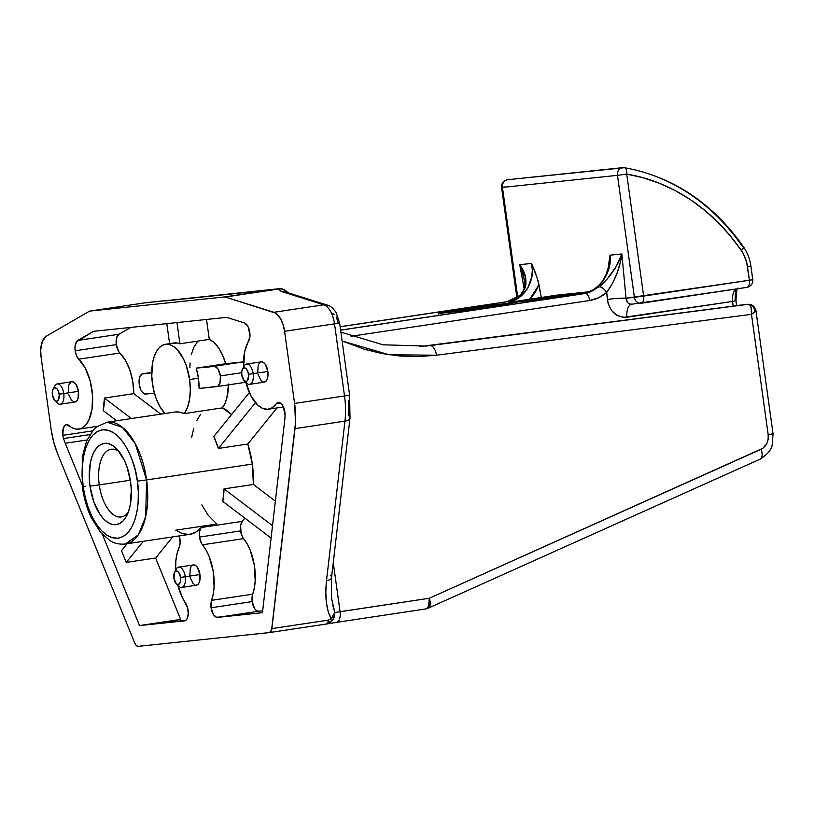 <?xml version="1.0" encoding="UTF-8"?>
<svg xmlns="http://www.w3.org/2000/svg" width="814" height="814" viewBox="0 0 814 814"><rect width="100%" height="100%" fill="white"/><g stroke="black" fill="none" stroke-linecap="round" stroke-linejoin="round"><path stroke-width="1.22" d="M119.271 451.831A34.219 16.992 -98.5 0 0 99.247 484.89L89.988 486.121A41.056 20.391 81.5 0 1 95.726 449.155A41.056 20.391 81.5 0 1 116.829 448.962A41.056 20.391 81.5 0 1 130.576 481.868L131.288 489.835L130.291 504.812L128.622 511.243L126.251 516.615L123.26 520.746L119.77 523.463L115.924 524.654L111.854 524.287L107.733 522.374L103.693 518.986L99.919 514.255L93.691 501.526L89.988 486.121L89.275 478.154L90.273 463.176L91.941 456.746L94.312 451.373L97.304 447.242L100.783 444.525L104.64 443.335L108.71 443.701L112.831 445.614L116.86 449.002L124.023 459.635L126.872 466.463L130.576 481.868A41.056 20.391 81.5 0 1 126.811 515.567A41.056 20.391 81.5 0 1 106.125 521.214A41.056 20.391 81.5 0 1 89.988 486.121L99.247 484.89A34.219 16.992 81.5 0 1 111.08 449.277A34.219 16.992 81.5 0 1 119.282 451.831M130.332 480.229L99.247 484.89L130.332 480.229M201.811 504.873L208.17 515.211L216.87 524.023L175.753 530.189L182.529 533.699L189.235 534.422L195.543 532.325L201.17 527.523L242.287 521.357A61.589 30.586 -98.5 0 0 244.729 518.04L242.287 521.357A10.267 5.098 -98.5 0 0 240.608 530.901L199.491 537.067A10.267 5.098 81.5 0 1 201.17 527.523L242.287 521.357L240.649 525.335L241.046 533.139L242.582 537.108L247.161 543.874L250.213 550.233L254.314 565.13L255.199 580.687L254.365 587.85L252.279 595.787L252.187 601.597L254.67 608.628L256.624 610.663L258.669 611.233L217.552 617.388L262.454 612.677L284.717 420.238A34.219 16.992 81.5 0 0 285.063 415.282A10.267 5.098 81.5 0 0 278.286 402.431A10.267 5.098 81.5 0 0 276.16 403.886L280.738 403.195L276.16 403.886A37.637 18.691 81.5 0 1 268.355 409.218A37.637 18.691 81.5 0 1 245.818 382.295L251.027 395.98L257.682 405.006L262.607 408.363L267.541 409.31L272.161 407.783L277.432 402.716L278.917 402.411L280.484 403.011L283.303 406.613L285.063 415.282A34.219 16.992 81.5 0 1 284.717 420.238L262.454 612.677L216.544 617.297L213.553 614.794L211.07 607.763L252.187 601.597A10.267 5.098 -98.5 0 0 258.669 611.233L217.552 617.388A10.267 5.098 81.5 0 1 211.07 607.763L211.152 601.953L213.248 594.016L214.082 586.853L213.197 571.296L209.096 556.4L206.044 550.04L201.465 543.274L199.491 537.067L240.608 530.901A10.267 5.098 -98.5 0 0 243.61 538.634L202.493 544.8A10.267 5.098 81.5 0 1 199.491 537.067L199.532 531.501L201.17 527.523A61.589 30.586 -98.5 0 1 189.896 534.33L125.285 544.017L138.299 534.93L145.686 516.707L146.591 479.924L137.342 481.155C140.629 496.896 137.729 535.368 117.806 538.207C97.67 539.57 84.341 502.808 83.221 486.833L82.316 486.894L83.221 486.833L85.216 497.354L88.166 507.366L91.962 516.473L96.469 524.338L101.506 530.647L106.878 535.164L112.383 537.718L117.806 538.207L122.934 536.609L127.584 532.997L131.573 527.492L134.737 520.319L136.956 511.752L138.156 502.116L138.288 491.788L137.342 481.155L135.348 470.634L132.397 460.622L128.602 451.516L124.094 443.65L119.058 437.342L113.685 432.824L108.181 430.27L102.757 429.782L97.629 431.379L92.979 434.991L88.991 440.496L85.826 447.669L83.608 456.237L82.407 465.873L82.275 476.2L83.221 486.833C79.935 471.092 82.835 432.621 102.757 429.782C122.883 428.418 136.223 465.181 137.342 481.155L146.591 479.924A61.589 30.586 81.5 0 1 125.285 544.017C116.331 544.851 111.365 541.422 110.155 540.73L100.651 532.529L91.382 517.958C86.935 508.577 83.913 498.229 82.316 486.894L82.285 456.827L86.599 440.974L93.529 429.792L96.683 426.831L107.021 422.212A61.589 30.586 81.5 0 1 146.591 479.924L252.33 464.072L146.591 479.924L135.205 443.549L122.527 427.401L107.021 422.212L174.572 412.077A61.589 30.586 -98.5 0 1 184.229 413.604L222.415 407.875L231.563 414.57A61.589 30.586 -98.5 0 0 222.415 407.875L184.229 413.604L187.525 407.305L189.601 399.114L190.323 389.631L189.611 379.548L198.423 378.225A37.637 18.691 -98.5 0 0 196.306 368.132L225.682 363.736A37.637 18.691 -98.5 0 0 209.29 339.387L179.914 343.783A37.637 18.691 -98.5 0 0 174.247 342.959L165.435 344.281A37.637 18.691 81.5 0 1 189.611 379.548A37.637 18.691 81.5 0 1 184.229 413.604L179.701 412.169L175.244 411.996M244.068 380.484L246.459 382.956A10.267 5.098 -98.5 0 0 251.73 382.916A10.267 5.098 -98.5 0 0 253.164 373.667L248.535 374.287A6.848 3.398 81.5 0 1 247.578 380.453A6.848 3.398 81.5 0 1 244.068 380.484A6.848 3.398 81.5 0 1 241.768 375L244.058 380.474L246.093 381.42L247.314 380.769L248.657 375.62L247.924 371.723L246.255 368.813L244.892 367.928L242.989 368.518L241.819 371.174L241.768 375A6.848 3.398 81.5 0 1 242.399 369.383A6.848 3.398 81.5 0 1 245.848 368.437A6.848 3.398 81.5 0 1 248.535 374.287L253.164 373.667A10.267 5.098 81.5 0 1 249.613 384.35A10.267 5.098 81.5 0 1 245.197 381.288M176.16 583.557L178.551 586.039A10.267 5.098 -98.5 0 0 183.832 585.988A10.267 5.098 -98.5 0 0 185.266 576.75L180.637 577.37A6.848 3.398 81.5 0 1 179.68 583.526A6.848 3.398 81.5 0 1 176.16 583.557A6.848 3.398 81.5 0 1 173.87 578.082L176.16 583.557L177.513 584.442L179.416 583.852L180.586 581.196L180.637 577.37L178.347 571.886L176.312 570.95L174.593 572.283L173.87 578.082A6.848 3.398 81.5 0 1 174.501 572.456A6.848 3.398 81.5 0 1 177.94 571.52A6.848 3.398 81.5 0 1 180.637 577.37L185.266 576.75A10.267 5.098 81.5 0 1 181.715 587.433A10.267 5.098 81.5 0 1 177.289 584.36M54.66 400.356L57.051 402.838A10.267 5.098 -98.5 0 0 62.322 402.788A10.267 5.098 -98.5 0 0 63.757 393.549L59.127 394.169A6.848 3.398 81.5 0 1 58.17 400.325A6.848 3.398 81.5 0 1 54.66 400.356A6.848 3.398 81.5 0 1 52.371 394.871L54.65 400.356L56.013 401.241L57.916 400.641L59.249 395.492L58.516 391.595L56.848 388.685L54.813 387.739L53.582 388.39L52.411 391.046L52.371 394.871A6.848 3.398 81.5 0 1 52.991 389.255A6.848 3.398 81.5 0 1 56.441 388.319A6.848 3.398 81.5 0 1 59.127 394.169L63.757 393.549A10.267 5.098 81.5 0 1 60.205 404.232A10.267 5.098 81.5 0 1 55.79 401.16M181.715 587.433L196.398 585.235A10.267 5.098 -98.5 0 0 199.949 574.552L185.266 576.75L199.949 574.552L199.461 581.888L198.117 584.269L196.286 585.246M60.205 404.232L74.888 402.035A10.267 5.098 -98.5 0 0 78.449 391.351L63.757 393.549L78.449 391.351L77.961 398.687L76.618 401.068L74.786 402.045L71.724 400.63L68.671 394.383M249.613 384.35L264.296 382.153A10.267 5.098 -98.5 0 0 267.847 371.469L253.164 373.667L267.847 371.469L267.775 377.208L266.768 380.158L265.15 381.868L263.166 382.071L261.131 380.749L258.079 374.511M243.498 361.874A10.267 5.098 -98.5 0 0 243.294 361.884L213.929 366.29A10.267 5.098 81.5 0 1 220.411 375.915L241.656 372.731L220.411 375.915L217.928 368.884L214.937 366.381L196.306 368.132L225.682 363.736L244.312 361.976M175.641 570.207A37.637 18.691 81.5 0 1 179.192 547.242L177.086 553.439L175.865 560.724L175.641 570.207M116.29 344.617A10.267 5.098 -98.5 0 0 119.892 353.001L78.775 359.167A10.267 5.098 81.5 0 1 75.173 350.783L116.29 344.617L118.671 351.485L125.458 360.337L129.904 370.248L132.784 381.746L133.801 393.64L160.796 414.143L133.801 393.64A37.637 18.691 -98.5 0 0 119.892 353.001L78.775 359.167L76.496 355.657L75.173 350.783L74.99 347.364L76.374 341.88L93.529 331.318L226.628 317.358L244.414 322.944L247.405 325.58L248.606 327.94L249.918 336.681L244.729 351.465L243.539 367.134A37.637 18.691 81.5 0 1 248.585 341.351A10.267 5.098 81.5 0 0 249.471 330.749A10.267 5.098 81.5 0 0 244.414 322.944L226.628 317.358L93.529 331.318L77.788 340.425L118.905 334.269L116.524 338.125L116.29 344.617L75.173 350.783A10.267 5.098 81.5 0 1 77.788 340.425L118.905 334.269A10.267 5.098 -98.5 0 0 116.29 344.617M62.861 435.348L92.562 430.901L62.861 435.348L63.319 428.093L65.171 425.193L66.412 424.664L72.782 428.052L76.485 429.141L80.077 428.856L83.415 427.208L86.386 424.257L88.879 420.095L92.063 408.852L92.511 395.126L90.161 380.921L85.338 368.315L78.775 359.167A37.637 18.691 81.5 0 1 92.674 399.806A37.637 18.691 81.5 0 1 78.948 429.1A37.637 18.691 81.5 0 1 69.098 425.62A10.267 5.098 81.5 0 0 66.412 424.664L66.412 424.664A10.267 5.098 81.5 0 0 62.861 435.348A10.267 5.098 81.5 0 0 63.563 438.532A10.267 5.098 81.5 0 1 62.861 435.348M89.906 434.584L63.563 438.532L89.906 434.584M172.141 343.528L177.259 342.989L179.914 343.783L209.29 339.387L206.522 319.464L209.29 339.387L214.153 342.643L218.691 348.036L222.619 355.219L225.682 363.736L243.294 361.884L196.306 368.132L198.423 378.225L199.125 388.471A37.637 18.691 -98.5 0 0 198.423 378.225L189.611 379.548L186.223 365.435L183.608 359.167L177.045 349.42L173.351 346.316L169.566 344.566L165.842 344.23L162.312 345.329L159.117 347.812L156.38 351.597L154.202 356.522L152.666 362.413L151.76 376.139L153.276 388.482L155.983 398.077L159.798 406.451L164.927 413.522A37.637 18.691 81.5 0 1 152.411 383.455A37.637 18.691 81.5 0 1 165.435 344.281M224.043 488.878L253.408 484.472A61.589 30.586 -98.5 0 0 252.33 464.072L253.408 484.472L275.356 501.139L253.408 484.472L224.043 488.878L222.802 501.393A61.589 30.586 -98.5 0 0 224.043 488.878L272.517 525.681L224.043 488.878M273.85 312.291L225.285 297.029A6.848 3.398 -98.5 0 0 224.542 296.947L89.978 311.07A6.848 3.398 -98.5 0 0 89.275 311.294L46.286 336.172L42.379 341.269L40.7 350.051L41.056 356.868L51.068 428.988L53.612 441.707L57.529 453.54L134.707 642.989L136.325 645.543L138.227 646.347L269.393 632.58L271.571 630.158L295.513 422.578L294.587 403.439L284.585 331.308L283.069 324.613L280.576 318.803L275.631 313.136L225.285 297.029L279.619 288.878L280.006 290.527L282.977 291.982L323.779 304.802L273.85 312.291A20.533 10.195 81.5 0 1 284.585 331.308L294.587 403.439L344.515 395.95L334.513 323.83L284.585 331.308L334.513 323.83A20.533 10.195 -98.5 0 0 323.779 304.802L273.85 312.291M189.804 575.61L190.293 568.274L191.626 565.893L193.467 564.916L195.513 565.486L197.466 567.521L199.949 574.552A10.267 5.098 -98.5 0 0 193.356 564.926L178.663 567.134A10.267 5.098 81.5 0 1 185.266 576.75A10.267 5.098 -98.5 0 0 181.227 567.979A10.267 5.098 -98.5 0 0 176.058 569.393L174.501 572.456M195.268 585.154L194.241 584.676M193.233 583.831L190.171 577.584M257.702 372.537L258.191 365.191L259.534 362.81L261.365 361.833L263.41 362.403L265.364 364.438L267.847 371.469A10.267 5.098 -98.5 0 0 261.253 361.854L246.571 364.051A10.267 5.098 81.5 0 1 253.164 373.667A10.267 5.098 -98.5 0 0 249.135 364.896A10.267 5.098 -98.5 0 0 243.956 366.31L242.399 369.383M68.295 392.409L68.783 385.063L71.001 382.01M71.958 381.715L74.013 382.285L75.956 384.31L78.449 391.351A10.267 5.098 -98.5 0 0 71.846 381.725L57.163 383.933A10.267 5.098 81.5 0 1 63.757 393.549A10.267 5.098 -98.5 0 0 59.727 384.778A10.267 5.098 -98.5 0 0 54.558 386.182L52.991 389.255M179.111 535.409L180.148 542.979L179.192 547.242A10.267 5.098 81.5 0 0 179.284 535.927M177.91 585.378L182.397 597.639L187.688 608.119L188.238 614.051L187.006 618.844L185.836 620.268L139.52 625.579L102.411 534.472L139.52 625.579L180.637 619.413L139.52 625.579L184.422 620.868A10.267 5.098 81.5 0 0 184.524 620.858A10.267 5.098 81.5 0 0 188.248 613.949A10.267 5.098 81.5 0 0 185.551 603.072A37.637 18.691 81.5 0 1 177.92 585.378M82 484.361L65.252 443.264A34.219 16.992 81.5 0 1 63.563 438.532A34.219 16.992 81.5 0 0 65.252 443.264L87.017 440.008L65.252 443.264L82 484.361M228.5 384.066L226.892 397.751L224.979 403.378L222.415 407.875A37.637 18.691 -98.5 0 0 228.49 384.859M258.669 611.233L262.668 610.805L258.669 611.233M247.802 444.027L252.33 464.072A61.589 30.586 -98.5 0 0 247.802 444.027L218.427 448.433A61.589 30.586 -98.5 0 0 213.797 436.528L218.427 448.433L255.454 402.645L218.427 448.433L247.802 444.027L276.994 407.926L247.802 444.027M191.605 437.545L193.722 428.439M196.744 420.604L200.59 414.285M189.886 367.49L190.049 362.932M191.31 354.528L193.722 347.486L197.13 342.267M130.749 327.411L118.905 334.269L130.749 327.411M172.7 536.914L155.627 558.017L180.637 619.413L155.627 558.017L126.262 562.423L155.627 558.017L172.7 536.914M103.185 410.561A37.637 18.691 -98.5 0 0 104.426 398.046L133.801 393.64L104.426 398.046L103.185 410.561L116.626 420.767L103.185 410.561M121.49 550.702L126.262 562.423L143.325 541.32L126.262 562.423L121.49 550.702L127.106 543.752L121.49 550.702M89.906 311.08A6.848 3.398 81.5 0 1 89.978 311.07L144.892 302.839A6.848 1.384 -98.1 0 0 144.872 302.839A6.848 1.384 81.9 0 1 144.892 302.839L144.241 302.93A6.848 3.398 81.5 0 1 144.312 302.92L89.978 311.07L224.542 296.947L279.599 288.675L144.312 302.92A6.848 3.398 -98.5 0 0 144.241 302.93L89.906 311.08A6.848 3.398 81.5 0 0 89.275 311.294L46.286 336.172A20.533 10.195 81.5 0 0 41.056 356.868L51.068 428.988A54.742 27.188 81.5 0 0 57.529 453.54L134.707 642.989A6.848 3.398 81.5 0 0 138.227 646.347L269.393 632.58A6.848 3.398 81.5 0 0 269.465 632.57L325.936 624.104A6.848 3.398 -98.5 0 0 328.357 620.126L271.886 628.591L295.024 428.612L344.953 421.133L326.506 580.596L325.793 592.053L326.373 602.635L328.215 611.68L331.206 618.64L328.357 620.126L271.886 628.591A6.848 3.398 81.5 0 1 269.465 632.57M739.224 305.342L429.884 345.604A10.267 5.322 82.6 0 1 436.436 355.219L418.528 356.593L400.529 356.074L382.59 353.663L364.855 349.379L342.104 340.974L389.072 354.751L436.436 355.219L751.475 314.346L436.436 355.219A10.267 5.322 -97.4 0 0 429.884 345.604L426.017 346.062M332.885 313.522L334.646 314.652M336.243 316.778L338.248 323.036M348.83 400.417L348.616 415.618A10.267 4.263 -173.4 0 1 350 418.121A10.267 4.263 -173.4 0 1 344.953 421.133A54.742 27.188 -98.5 0 0 344.515 395.95L294.587 403.439A54.742 27.188 81.5 0 1 295.024 428.612L344.953 421.133L326.506 580.596C324.796 597.252 326.363 609.94 331.206 618.64L328.357 620.126A6.848 3.398 81.5 0 1 325.936 624.104A6.848 3.398 81.5 0 1 325.854 624.114A6.848 3.398 -98.5 0 0 325.936 624.104L336.304 622.405A10.267 5.322 81.4 0 1 336.192 622.425M336.324 622.405A10.267 5.322 -98.6 0 0 340.069 611.69L333.272 562.688L340.069 611.69L429.283 598.259L762.86 448.28L766.859 443.508L768.151 439.285L768.182 434.747L751.475 314.346L768.182 434.747C768.711 441.564 766.371 446.398 761.131 449.257L429.283 598.259L334.839 612.535L332.814 605.392M269.546 632.559L325.854 624.114L332.957 619.932L329.874 622.751L326.76 623.951M252.187 601.597L211.07 607.763A10.267 5.098 81.5 0 1 211.589 600.335L252.706 594.179A10.267 5.098 -98.5 0 0 252.187 601.597M243.61 538.634L202.493 544.8A37.637 18.691 81.5 0 1 211.589 600.335L252.706 594.179A37.637 18.691 -98.5 0 0 243.61 538.634M179.914 343.783L176.974 322.568L179.914 343.783M166.829 323.626L169.607 343.65L166.829 323.626M151.709 372.812L141.931 374.043L139.723 377.096L139.235 384.442L140.873 389.998L142.664 392.653L145.716 394.068L154.416 393.162L145.716 394.068A10.267 5.098 81.5 0 1 139.255 384.554A10.267 5.098 81.5 0 1 142.786 373.758A10.267 5.098 81.5 0 1 142.898 373.738L151.709 372.812M199.125 388.471L217.704 386.314L219.922 383.262L220.411 375.915A10.267 5.098 81.5 0 1 216.86 386.599A10.267 5.098 81.5 0 1 216.748 386.619L199.125 388.471M216.972 386.589L245.787 382.265M222.802 501.393L271.082 538.054L222.802 501.393M249.349 392.562L213.797 436.528L249.349 392.562M131.43 418.549L104.426 398.046L131.43 418.549M243.244 368.284A10.267 5.098 81.5 0 1 246.571 364.051M53.836 388.156A10.267 5.098 81.5 0 1 57.163 383.933M175.346 571.367A10.267 5.098 81.5 0 1 178.663 567.134M85.714 486.304L83.201 486.701M128.317 512.108A34.219 16.992 81.5 0 1 121.225 516.951A34.219 16.992 81.5 0 1 99.247 484.89A34.219 16.992 -98.5 0 0 128.317 512.108M331.522 598.066L334.839 612.535L331.206 618.64L332.957 619.932L331.206 618.64L333.557 615.71L334.839 612.535L334.544 616.442L332.957 619.932L334.839 612.535L340.069 611.69A10.267 5.322 81.4 0 1 336.304 622.405L425.519 608.974A10.267 5.322 -98.6 0 0 429.283 598.259L428.734 605.616L427.319 607.997L425.407 608.994A10.267 5.322 -98.6 0 0 425.519 608.974L428.195 608.19A10.267 5.128 65.8 0 1 427.421 608.404A10.267 8.903 -96 0 1 425.763 608.933A10.267 8.903 84 0 0 427.421 608.404L429.171 607.437L430.138 605.178L429.283 598.259A10.267 5.128 65.8 0 1 428.195 608.19L760.042 459.188A10.267 5.128 -114.2 0 0 761.131 449.257A10.267 5.128 65.8 0 1 760.093 459.167A10.267 5.128 65.8 0 1 759.269 459.401M336.426 622.384L425.407 608.994M325.997 624.094L326.526 624.002M330.158 575.091A10.267 4.263 -173.4 0 1 331.542 577.635A10.267 4.263 -173.4 0 1 326.506 580.596A10.267 4.263 6.6 0 0 331.542 577.594L331.522 598.036M348.26 395.166L344.515 395.95A54.742 27.188 81.5 0 1 344.953 421.133A10.267 4.263 6.6 0 0 349.989 418.162M349.613 395.075L339.601 322.944L336.223 312.79C333.292 308.292 330.27 305.708 327.147 305.057L286.355 292.236A10.267 8.659 107.4 0 0 282.977 291.982L323.779 304.802A10.267 8.659 -72.6 0 1 327.147 305.057A10.267 8.659 107.4 0 0 323.779 304.802A20.533 10.195 81.5 0 1 334.513 323.83L339.601 322.944L334.513 323.83L344.515 395.95L349.613 395.075L350 418.121L331.542 577.594M282.723 289.357L281.675 288.716A10.267 7.57 -78.5 0 1 282.01 288.767L280.901 288.858L284.117 289.784L287.851 292.704A10.267 9.951 -146.5 0 0 280.901 288.858L279.619 288.878C279.019 290.038 280.138 291.066 282.977 291.982A10.267 8.659 -72.6 0 1 286.477 292.277M262.423 290.456A6.848 5.942 84 0 0 262.2 290.466L167.308 300.702A10.267 8.903 84 0 0 166.962 300.742L247.415 292.297A10.267 8.903 -96 0 1 247.751 292.257A10.267 8.903 84 0 0 247.415 292.297L261.966 290.496A6.848 5.942 -96 0 1 262.2 290.466A6.848 5.942 84 0 0 261.966 290.496L277.727 288.848A6.848 5.942 -96 0 1 277.961 288.817A6.848 5.942 84 0 0 277.727 288.848L279.599 288.675A6.848 6.838 57.6 0 1 281.675 288.716L281.929 288.756M165.283 300.661L165.283 300.661A6.848 5.942 84 0 0 164.855 300.681A6.848 5.942 84 0 0 164.621 300.712L166.962 300.742A10.267 8.903 -96 0 1 167.338 300.692M771.692 433.994L768.182 434.747L773.056 433.903L755.952 310.653C754.741 306.339 752.177 304.222 748.28 304.304L429.884 345.604M755.83 310.429L754.181 312.637L751.475 314.346L751.078 307.132L749.755 305.006L747.903 304.344C750.935 304.751 752.126 308.089 751.475 314.346L755.952 310.653M282.407 288.939L281.675 288.716A6.848 6.838 -122.4 0 0 279.599 288.675L279.344 288.726A6.848 5.077 80.9 0 1 280.901 288.858L281.675 288.716M748.086 304.324A6.848 5.942 84 0 0 747.913 304.334A6.848 5.932 -93.2 0 1 748.31 304.304A6.848 5.932 -93.2 0 1 754.527 310.256M419.637 346.601L747.771 304.355A6.848 5.942 -96 0 1 747.893 304.334A6.848 5.942 84 0 0 747.771 304.355L738.797 305.291M278.195 288.797A6.848 5.942 84 0 0 277.961 288.817L262.2 290.466M278.876 288.797L224.542 296.947A6.848 3.398 81.5 0 1 225.285 297.029L279.619 288.878A6.848 3.398 -98.5 0 0 278.876 288.797A6.848 3.398 81.5 0 1 279.619 288.878L280.901 288.858A6.848 5.077 -99.1 0 0 279.344 288.726L278.876 288.797M149.318 302.32A6.848 5.942 84 0 0 149.084 302.34A6.848 5.942 84 0 0 148.86 302.37L164.621 300.712A6.848 5.942 -96 0 1 164.845 300.681L167.033 300.732M145.716 302.727A6.848 3.215 82.7 0 0 145.645 302.737A6.848 3.215 82.7 0 0 145.584 302.747L148.86 302.37A6.848 5.942 -96 0 1 149.094 302.34M145.645 302.737L145.584 302.747A6.848 3.215 -97.3 0 1 145.645 302.737L164.845 300.681M507.03 301.699C512.26 300.885 516.87 298.646 520.848 294.983C516.87 298.646 512.26 300.885 507.03 301.699L340.13 326.719L507.03 301.699A6.848 3.398 -98.5 0 0 506.959 301.709A6.848 3.398 -98.5 0 0 506.878 301.719M532.59 299.013L533.16 299.857L532.59 299.013L569.617 294.078L572.303 294.098L559.645 296.174A27.371 0.519 172.1 0 1 519.017 301.373A27.371 0.519 172.1 0 1 532.59 299.013A27.371 0.519 172.1 0 1 559.879 295.238A27.371 0.519 172.1 0 1 573.229 293.844A27.371 0.519 172.1 0 1 559.645 296.174L522.629 301.119L519.942 301.088L532.59 299.013M462.108 309.585L462.667 310.429L462.108 309.585L499.124 304.639L501.811 304.67L489.163 306.746A27.371 0.519 172.1 0 1 448.524 311.935A27.371 0.519 172.1 0 1 462.108 309.585A27.371 0.519 172.1 0 1 489.397 305.799A27.371 0.519 172.1 0 1 502.737 304.416A27.371 0.519 172.1 0 1 489.163 306.746L452.136 311.691L449.45 311.66L462.108 309.585M556.511 295.187L527.513 299.552A37.637 0.722 172.1 0 1 548.605 296.53L590.211 291.646L556.511 295.187M507.865 179.701A6.848 5.942 84 0 0 507.631 179.721A6.848 5.942 84 0 0 507.407 179.752A6.848 5.942 -96 0 0 502.472 187.413L501.566 187.474L502.472 187.413L517.714 297.232L502.472 187.413L617.47 175.346A6.848 5.942 -96 0 1 622.405 167.684L507.407 179.752A6.848 5.942 84 0 0 502.472 187.413L617.47 175.346L634.401 297.324L626.027 298.209L627.777 302.808L629.69 304.009L631.949 304.192C628.398 304.294 626.424 302.289 626.027 298.209L621.855 253.948L609.971 255.199L608.099 268.284L605.962 274.745L602.818 280.565L598.829 285.511L592.195 290.639L583.435 293.681A6.848 3.398 -98.5 0 0 583.363 293.691M494.23 306.217L494.352 307.041L494.23 306.217A37.637 0.722 172.1 0 1 438.349 313.339A37.637 0.722 172.1 0 1 457.03 310.114A37.637 0.722 172.1 0 1 512.912 302.991A37.637 0.722 172.1 0 1 494.23 306.217L512.83 303.052L492.155 305.219L438.431 313.278L494.23 306.217M564.723 295.645A37.637 0.722 172.1 0 1 508.842 302.767A37.637 0.722 172.1 0 1 527.513 299.552L510.805 302.727L564.723 295.645L564.835 296.469L564.723 295.645L579.537 293.284A37.637 0.722 172.1 0 1 564.723 295.645M579.67 294.251L579.537 293.284L589.977 291.748L579.537 293.284L579.67 294.251M537.606 279.11L539 284.849L529.629 299.237L534.747 293.233L539 284.849L541.33 297.548L537.606 279.11L531.603 263.421L519.719 264.672L524.094 288.522L519.719 264.672L531.603 263.421L532.305 270.085L531.847 276.648L527.594 288.543L519.474 297.273L508.73 301.526L340.14 326.79L508.73 301.526A6.848 3.398 81.5 0 1 510.602 302.299A6.848 3.398 -98.5 0 0 508.73 301.526C523.544 300.854 536.131 279.894 531.603 263.421L535.856 273.86M340.598 330.087L583.516 293.671A6.848 3.398 -98.5 0 0 583.435 293.681L340.598 330.087L583.516 293.671L594.535 289.397L603.428 280.576L608.852 268.569L609.981 261.925L609.971 255.199L621.855 253.948C617.826 265.924 610.378 276.841 599.511 286.732L585.215 293.498A6.848 3.398 -98.5 0 1 589.601 300.519L351.048 336.274L589.601 300.519L598.595 297.761L606.705 292.399L608.089 303.408L611.416 310.378L616.809 315.283L623.443 317.389L732.651 301.414L733.088 306.033L732.651 301.414L626.922 317.267A13.685 6.797 81.5 0 1 631.766 304.222A13.685 6.797 -98.5 0 0 626.922 317.267C616.167 317.552 609.655 311.63 607.376 299.481A13.685 1.302 174.6 0 1 626.027 298.209A13.685 1.302 -5.4 0 0 607.376 299.481L606.705 292.399L612.515 283.343L616.89 273.575L619.973 263.746L621.855 253.948L616.178 266.473L607.142 279.07L599.511 286.732L585.215 293.498L340.608 330.158L585.215 293.498A6.848 3.398 81.5 0 1 589.601 300.519C595.889 299.542 601.587 296.835 606.705 292.399C614.845 281.156 619.892 268.335 621.855 253.948L626.027 298.209L749.389 280.24L746.652 262.342L743.518 254.151L741.289 250.447L730.148 235.684L717.846 222.202L704.497 210.114L690.221 199.532L675.162 190.568L659.462 183.303L643.264 177.798L626.729 174.104L643.65 296.093L626.729 174.104A198.453 172.202 -96 0 1 741.289 250.447A34.219 29.691 -96 0 1 747.506 266.697L750.905 266.107L747.506 266.697L749.389 280.24L752.777 279.66L750.905 266.107C749.898 259.066 747.456 252.676 743.548 246.927C712.596 203.012 672.903 176.607 624.47 167.715A6.848 3.307 99.4 0 1 626.729 174.104A6.848 3.307 -80.6 0 0 624.47 167.715A6.848 3.307 99.4 0 0 624.023 167.694A205.291 178.144 -96 0 1 742.541 246.673A6.848 1.801 145.6 0 1 743.569 246.947A6.848 1.801 145.6 0 1 741.289 250.447A6.848 1.801 -34.4 0 0 743.569 246.947M735.622 289.662L735.073 300.285A6.848 0.651 174.6 0 1 736.009 300.529A6.848 0.651 174.6 0 1 732.651 301.414A6.848 0.651 -5.4 0 0 736.009 300.539L736.487 305.586M641.208 303.225A6.848 5.942 -96 0 1 640.984 303.256A6.848 5.942 -96 0 1 634.401 297.324A6.848 5.942 84 0 0 640.984 303.256A6.848 5.942 84 0 0 641.208 303.225A6.848 3.398 -98.5 0 0 641.29 303.215A6.848 3.398 81.5 0 1 641.208 303.225M624.47 167.715L507.631 179.721A6.848 5.942 -96 0 0 507.407 179.752L622.405 167.684A6.848 5.942 -96 0 1 622.629 167.653A6.848 5.942 -96 0 1 624.023 167.694A6.848 5.942 84 0 0 622.629 167.653A6.848 5.942 84 0 0 622.405 167.684A6.848 5.942 84 0 0 617.47 175.346L626.729 174.104L617.47 175.346L634.401 297.324L643.65 296.093A6.848 3.398 81.5 0 1 641.29 303.215A6.848 3.398 -98.5 0 0 643.65 296.093L749.389 280.24C749.755 284.381 748.941 286.752 746.947 287.373L747.16 287.332A6.848 5.942 -96 0 1 746.947 287.373A6.848 3.398 -98.5 0 0 747.018 287.362L641.361 303.205M340.13 326.719L506.959 301.709L520.848 294.983L525.356 287.647L525.986 283.791L525.04 276.038L519.719 264.672L522.995 273.921L524.816 283.241M735.937 289.021A13.685 6.797 -98.5 0 0 732.651 301.414A13.685 6.797 -98.5 0 1 735.937 289.021M583.516 293.671C598.178 293.02 612.728 271.856 609.971 255.199L609.279 260.561M599.511 286.732C601.811 287.037 604.212 288.919 606.705 292.399A6.848 2.615 -131.2 0 0 599.511 286.732M519.942 295.39C525.986 287.24 524.704 287.464 524.257 279.334L519.719 264.672C527.604 275.386 527.981 285.49 520.848 294.983A6.848 3.134 -132.8 0 0 519.902 295.431M504.965 186.884L502.462 187.281M749.999 266.168L750.905 266.107M751.882 279.711L752.777 279.66C753.052 283.659 751.129 286.233 747.018 287.362A6.848 3.398 -98.5 0 0 749.389 280.24L751.892 279.843M97.304 426.343L79.019 429.09M268.355 409.218L283.455 406.959M142.796 373.758L151.709 372.415M246.225 382.204L216.86 386.599M167.308 300.702L165.507 300.885M760.042 459.188C767.48 454.354 771.509 449.684 772.14 445.187L773.056 433.903M425.936 346.062L382.936 344.79L340.873 332.112M288.319 292.857L282.02 288.767L277.961 288.817M513.085 304.233L512.912 302.991M438.349 313.339L438.634 315.394M631.715 304.222L747.018 287.362M736.009 300.529C736.375 291.778 737.067 287.657 738.115 288.156M507.631 179.721C503.337 180.739 501.322 183.323 501.566 187.474L516.88 297.822"/></g></svg>

